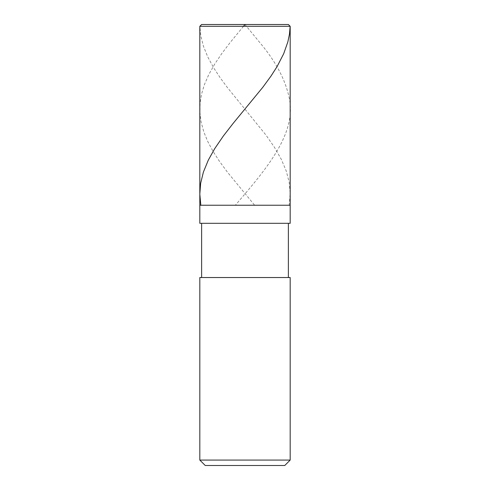 <?xml version="1.0" encoding="UTF-8"?>
<svg xmlns="http://www.w3.org/2000/svg" width="490" height="490" viewBox="0 0 490 490"><rect width="100%" height="100%" fill="white"/><g stroke="black" fill="none" stroke-linecap="round" stroke-linejoin="round"><path stroke-width="0.37" stroke-dasharray="2.45 1.84" d="M290.184 205.237L199.816 205.237L290.184 205.237M201.623 24.5L288.377 24.5L201.623 24.5L288.377 24.5L201.623 24.5L199.84 26.307L200.851 36.052L203.417 46.152L207.785 56.975L213.652 67.804L220.525 78.265L227.201 87.287L266.119 135.271L274.596 147.539L281.364 159.446L286.24 170.992L289.161 182.176L290.184 193.366L289.204 204.912M199.816 26.307L290.184 26.307L199.816 26.307M284.764 465.5L205.237 465.5L284.764 465.5M290.184 223.311L199.816 223.311L290.184 223.311M288.377 277.53L201.623 277.53L288.377 277.53M199.816 277.53L290.184 277.53L199.816 277.53M201.623 223.311L288.377 223.311L201.623 223.311M199.816 460.079L290.184 460.079L199.816 460.079M244.547 24.5L245.355 24.953L261.28 44.345C276.084 62.15 285.388 79.95 289.186 97.749C297.062 133.47 266.131 169.191 235.635 204.912M245.006 24.5L288.377 24.5M245.453 24.5L245.018 24.5M243.481 26.307L229.853 42.906L221.658 53.729L214.626 64.19L208.74 74.658L204.348 84.758L201.543 94.141L200.055 103.519L199.926 112.902L201.163 122.286L203.852 132.024L207.711 141.408L212.911 151.147L219.41 161.253L227.36 172.076L254.365 204.912"/><path stroke-width="0.73" d="M288.377 24.5L201.623 24.5L288.377 24.5L290.184 26.307L199.816 26.307L201.623 24.5L199.816 26.307L290.184 26.307L290.184 205.237L199.816 205.237L199.816 26.307L199.816 205.237L290.184 205.237L290.184 26.307L288.377 24.5L290.16 26.307L289.449 34.245L287.869 41.822L283.692 53.729L276.997 66.72L270.982 76.097L262.799 87.287L233.154 123.364L223.348 135.993L214.724 148.623L208.281 160.169L203.399 172.076L200.655 183.26L199.816 194.083L200.796 204.912M290.184 205.237L199.816 205.237L290.184 205.237L290.184 223.311L199.816 223.311L199.816 205.237L199.816 223.311L290.184 223.311L290.184 205.237M288.377 223.311L288.377 277.53L288.377 223.311M201.623 277.53L201.623 223.311L201.623 277.53M290.184 277.53L199.816 277.53L290.184 277.53L290.184 460.079L199.816 460.079L199.816 277.53L199.816 460.079L290.184 460.079L284.764 465.5L205.237 465.5L199.816 460.079L205.237 465.5L284.764 465.5L290.184 460.079L290.184 277.53M245.018 24.5L243.481 26.307M244.994 24.5L201.623 24.5"/></g></svg>
